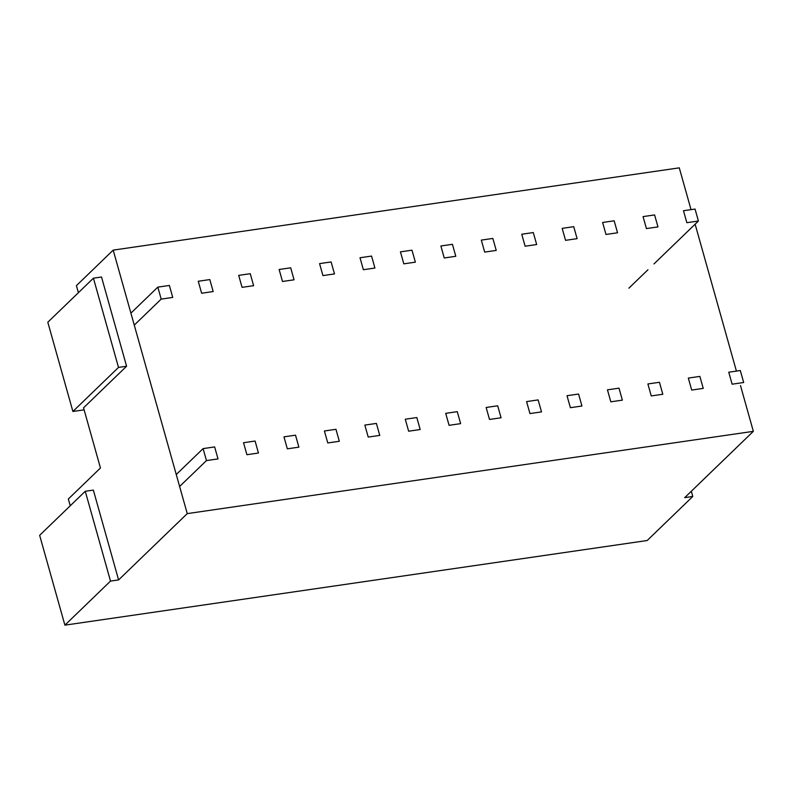 <?xml version="1.0" encoding="UTF-8"?>
<svg xmlns="http://www.w3.org/2000/svg" width="793" height="793" viewBox="0 0 793 793"><rect width="100%" height="100%" fill="white"/><g stroke="black" fill="none" stroke-linecap="round" stroke-linejoin="round"><path stroke-width="1.19" d="M691.318 491.254L692.785 496.468L647.177 540.519L64.897 625.152L39.65 535.325L85.267 491.273L110.514 581.091L64.897 625.152M740.493 385.586L753.35 431.342L187.247 513.616L118.603 579.921L93.346 490.094L85.267 491.273M118.603 579.921L110.514 581.091M692.785 496.468L684.696 497.647L753.35 431.342M691.03 209.639L679.284 167.848L113.191 250.122L76.415 285.639L78.398 292.696M93.425 278.184L101.514 277.015L126.593 366.237L118.504 367.417L93.425 278.184L47.808 322.236L72.897 411.468L118.504 367.417M70.24 505.775L68.337 499.015L100.453 467.999L83.543 407.82L126.593 366.237M113.191 250.122L187.247 513.616M695.124 224.201L736.419 371.094M84.108 409.842L72.897 411.468M732.127 384.189L743.675 382.504L740.315 370.529L728.757 372.204L732.127 384.189M683.487 210.73L686.857 222.704L698.405 221.029L695.045 209.055L683.487 210.73M628.879 288.176L647.931 269.779M653.987 263.93L698.405 221.029M691.694 390.067L703.242 388.382L699.872 376.407L688.324 378.083L691.694 390.067M643.054 216.608L646.424 228.582L657.972 226.907L654.602 214.933L643.054 216.608M651.251 395.935L662.809 394.26L659.439 382.285L647.891 383.961L651.251 395.935M602.621 222.486L605.981 234.46L617.539 232.785L614.169 220.801L602.621 222.486M610.818 401.813L622.376 400.138L619.006 388.164L607.448 389.839L610.818 401.813M562.178 228.364L565.548 240.338L577.106 238.663L573.735 226.679L562.178 228.364M570.385 407.691L581.933 406.016L578.573 394.042L567.015 395.717L570.385 407.691M521.744 234.242L525.115 246.217L536.663 244.531L533.302 232.557L521.744 234.242M529.952 413.569L541.5 411.894L538.13 399.91L526.582 401.595L529.952 413.569M481.311 240.11L484.682 252.095L496.23 250.41L492.859 238.435L481.311 240.11M489.509 419.447L501.067 417.762L497.697 405.788L486.149 407.473L489.509 419.447M440.878 245.989L444.239 257.973L455.797 256.288L452.426 244.313L440.878 245.989M449.076 425.326L460.634 423.64L457.264 411.666L445.706 413.341L449.076 425.326M400.435 251.867L403.806 263.841L415.363 262.166L411.993 250.191L400.435 251.867M408.643 431.204L420.191 429.519L416.831 417.544L405.273 419.219L408.643 431.204M360.002 257.745L363.372 269.719L374.92 268.044L371.56 256.07L360.002 257.745M368.21 437.072L379.758 435.397L376.388 423.422L364.839 425.098L368.21 437.072M319.569 263.623L322.929 275.597L334.487 273.922L331.117 261.948L319.569 263.623M327.767 442.95L339.325 441.275L335.954 429.3L324.406 430.976L327.767 442.95M279.136 269.501L282.496 281.475L294.054 279.8L290.684 267.816L279.136 269.501M287.334 448.828L298.892 447.153L295.521 435.179L283.963 436.854L287.334 448.828M238.693 275.379L242.063 287.353L253.611 285.678L250.251 273.694L238.693 275.379M246.901 454.706L258.449 453.031L255.088 441.047L243.53 442.732L246.901 454.706M198.26 281.257L201.63 293.232L213.178 291.546L209.818 279.572L198.26 281.257M206.467 460.584L218.016 458.909L214.645 446.925L203.097 448.61L206.467 460.584L179.624 486.496M176.264 474.521L203.097 448.61M157.827 287.125L161.187 299.11L172.745 297.425L169.375 285.45L157.827 287.125L130.895 313.136M134.265 325.11L161.187 299.11"/></g></svg>
